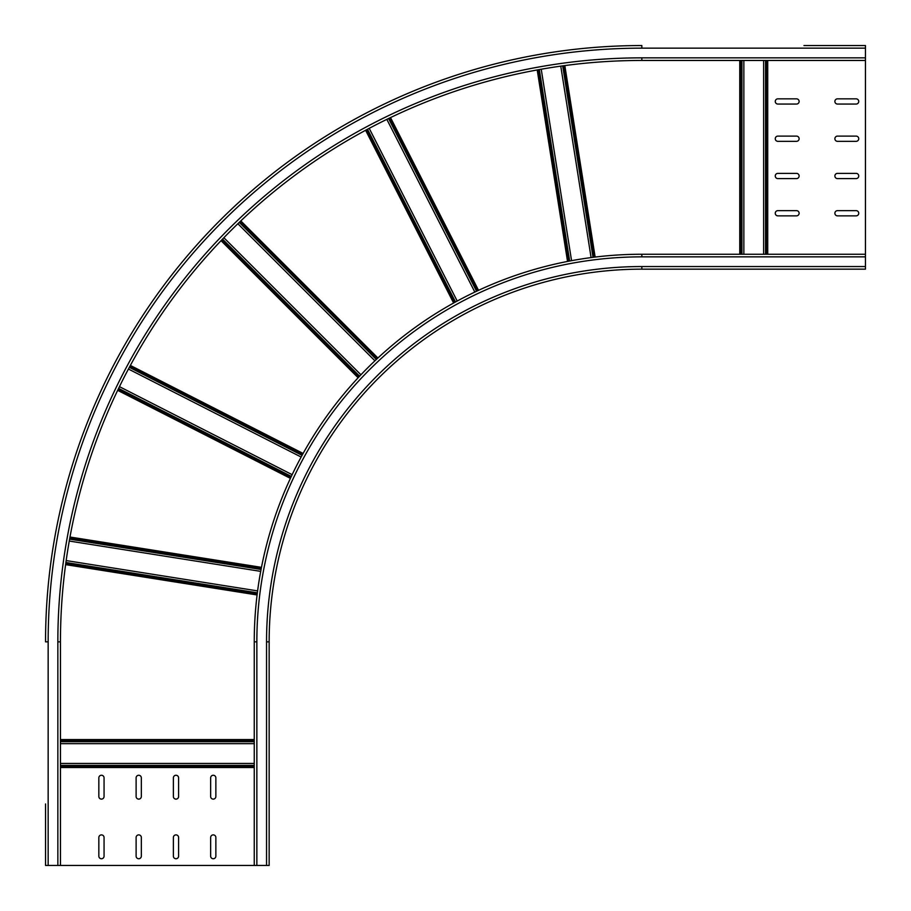 <?xml version="1.0" encoding="UTF-8"?>
<svg xmlns="http://www.w3.org/2000/svg" width="911" height="911" viewBox="0 0 911 911"><rect width="100%" height="100%" fill="white"/><g stroke="black" fill="none" stroke-linecap="round" stroke-linejoin="round"><path stroke-width="1.37" d="M852.411 45.55L865.45 45.55L865.45 269.155L641.845 269.155L641.845 266.547L865.45 266.547M865.45 45.55L803.957 45.55M815.14 45.55L841.229 45.55M641.845 266.547A375.286 375.286 0 0 0 266.547 641.845L269.155 641.845L269.155 865.45L45.55 865.45L45.55 852.411M60.456 865.45L60.456 641.845A581.389 581.389 0 0 1 641.845 60.456L865.45 60.456M45.55 841.229L45.55 815.14M45.55 803.957L45.55 865.45M865.45 48.158L641.845 48.158L641.845 45.55A596.295 596.295 0 0 0 45.55 641.845L48.158 641.845L48.158 865.45M45.55 841.593L45.55 852.036M45.55 804.333L45.55 814.764M865.45 254.249L641.845 254.249A387.585 387.585 0 0 0 254.249 641.845L254.249 865.45M269.155 641.845A372.679 372.679 0 0 1 641.845 269.155M173.375 837.494A2.608 2.608 0 0 1 175.994 834.886A2.608 2.608 0 0 1 178.602 837.494L178.602 856.135A2.608 2.608 0 0 1 175.994 858.743A2.608 2.608 0 0 1 173.375 856.135L173.375 837.494M210.646 837.494A2.608 2.608 0 0 1 213.254 834.886A2.608 2.608 0 0 1 215.861 837.494L215.861 856.135A2.608 2.608 0 0 1 213.254 858.743A2.608 2.608 0 0 1 210.646 856.135L210.646 837.494M136.115 837.494A2.608 2.608 0 0 1 138.723 834.886A2.608 2.608 0 0 1 141.33 837.494L141.33 856.135A2.608 2.608 0 0 1 138.723 858.743A2.608 2.608 0 0 1 136.115 856.135L136.115 837.494M98.843 837.494A2.608 2.608 0 0 1 101.451 834.886A2.608 2.608 0 0 1 104.059 837.494L104.059 856.135A2.608 2.608 0 0 1 101.451 858.743A2.608 2.608 0 0 1 98.843 856.135L98.843 837.494M173.375 777.869A2.608 2.608 0 0 1 175.994 775.261A2.608 2.608 0 0 1 178.602 777.869L178.602 796.499A2.608 2.608 0 0 1 175.994 799.118A2.608 2.608 0 0 1 173.375 796.499L173.375 777.869M210.646 777.869A2.608 2.608 0 0 1 213.254 775.261A2.608 2.608 0 0 1 215.861 777.869L215.861 796.499A2.608 2.608 0 0 1 213.254 799.118A2.608 2.608 0 0 1 210.646 796.499L210.646 777.869M136.115 777.869A2.608 2.608 0 0 1 138.723 775.261A2.608 2.608 0 0 1 141.33 777.869L141.33 796.499A2.608 2.608 0 0 1 138.723 799.118A2.608 2.608 0 0 1 136.115 796.499L136.115 777.869M98.843 777.869A2.608 2.608 0 0 1 101.451 775.261A2.608 2.608 0 0 1 104.059 777.869L104.059 796.499A2.608 2.608 0 0 1 101.451 799.118A2.608 2.608 0 0 1 98.843 796.499L98.843 777.869M254.249 766.561L60.456 766.561M777.869 141.33L796.499 141.33A2.608 2.608 0 0 0 799.118 138.723A2.608 2.608 0 0 0 796.499 136.115L777.869 136.115A2.608 2.608 0 0 0 775.261 138.723A2.608 2.608 0 0 0 777.869 141.33M777.869 178.602L796.499 178.602A2.608 2.608 0 0 0 799.118 175.994A2.608 2.608 0 0 0 796.499 173.375L777.869 173.375A2.608 2.608 0 0 0 775.261 175.994A2.608 2.608 0 0 0 777.869 178.602M837.494 141.33L856.135 141.33A2.608 2.608 0 0 0 858.743 138.723A2.608 2.608 0 0 0 856.135 136.115L837.494 136.115A2.608 2.608 0 0 0 834.886 138.723A2.608 2.608 0 0 0 837.494 141.33M837.494 178.602L856.135 178.602A2.608 2.608 0 0 0 858.743 175.994A2.608 2.608 0 0 0 856.135 173.375L837.494 173.375A2.608 2.608 0 0 0 834.886 175.994A2.608 2.608 0 0 0 837.494 178.602M837.494 215.861L856.135 215.861A2.608 2.608 0 0 0 858.743 213.254A2.608 2.608 0 0 0 856.135 210.646L837.494 210.646A2.608 2.608 0 0 0 834.886 213.254A2.608 2.608 0 0 0 837.494 215.861M837.494 104.059L856.135 104.059A2.608 2.608 0 0 0 858.743 101.451A2.608 2.608 0 0 0 856.135 98.843L837.494 98.843A2.608 2.608 0 0 0 834.886 101.451A2.608 2.608 0 0 0 837.494 104.059M777.869 215.861L796.499 215.861A2.608 2.608 0 0 0 799.118 213.254A2.608 2.608 0 0 0 796.499 210.646L777.869 210.646A2.608 2.608 0 0 0 775.261 213.254A2.608 2.608 0 0 0 777.869 215.861M777.869 104.059L796.499 104.059A2.608 2.608 0 0 0 799.118 101.451A2.608 2.608 0 0 0 796.499 98.843L777.869 98.843A2.608 2.608 0 0 0 775.261 101.451A2.608 2.608 0 0 0 777.869 104.059M740.723 254.249L740.723 60.456M865.45 57.848L641.845 57.848A583.997 583.997 0 0 0 57.848 641.845L57.848 865.45M641.845 48.158A593.687 593.687 0 0 0 48.158 641.845M641.845 60.456L641.845 57.848M641.845 45.55A596.295 596.295 0 0 0 45.55 641.845M57.848 641.845L60.456 641.845M865.45 256.856L641.845 256.856L641.845 254.249A387.585 387.585 0 0 0 254.249 641.845L256.856 641.845L256.856 865.45M266.547 641.845L266.547 865.45M641.845 256.856A384.977 384.977 0 0 0 256.856 641.845M221.715 239.969L358.797 377.052M358.137 377.769L221.043 240.675M359.606 376.197L222.535 239.115M130.364 365.436L303.112 453.45M129.351 367.327L302.076 455.341M302.646 454.304L129.909 366.29M119.455 386.663L292.158 474.665M301.142 457.037L128.44 369.035M118.088 389.464L290.825 477.478M291.326 476.407L118.601 388.405M69.988 537.023L261.48 567.348M290.415 478.355L117.667 390.341M69.6 539.141L261.07 569.466M261.298 568.293L69.817 537.968M66.161 560.572L257.619 590.897M260.717 571.368L69.259 541.043M257.369 592.822L65.899 562.497M65.74 563.67L257.221 593.995M257.096 594.963L65.603 564.626M254.249 739.573L60.456 739.573M60.456 767.529L254.249 767.529M60.456 765.377L254.249 765.377M254.249 763.441L60.456 763.441M60.456 743.661L254.249 743.661M254.249 741.725L60.456 741.725M60.456 740.541L254.249 740.541M223.878 237.725L360.938 374.785M374.922 360.802L237.862 223.742M239.263 222.398L376.334 359.469M377.2 358.661L240.117 221.578M366.461 129.817L454.475 302.554M455.511 301.985L367.497 129.26M453.621 303.021L365.607 130.273M240.811 220.906L377.906 358M369.206 128.349L457.208 301.051M474.836 292.078L386.833 119.364M388.576 118.521L476.59 291.247M477.66 290.746L389.646 118.009M390.512 117.587L478.537 290.336M567.542 261.446L537.205 69.953M538.162 69.771L568.487 261.252M569.648 261.036L539.323 69.566M591.091 257.585L560.766 66.139M541.236 69.225L571.561 260.683M594.188 257.187L563.863 65.706M562.691 65.865L593.015 257.335M564.82 65.581L595.145 257.073M739.766 60.456L739.766 254.249M767.722 254.249L767.722 60.456M766.755 60.456L766.755 254.249M765.57 254.249L765.57 60.456M763.634 60.456L763.634 254.249M743.854 254.249L743.854 60.456M741.918 60.456L741.918 254.249"/></g></svg>
